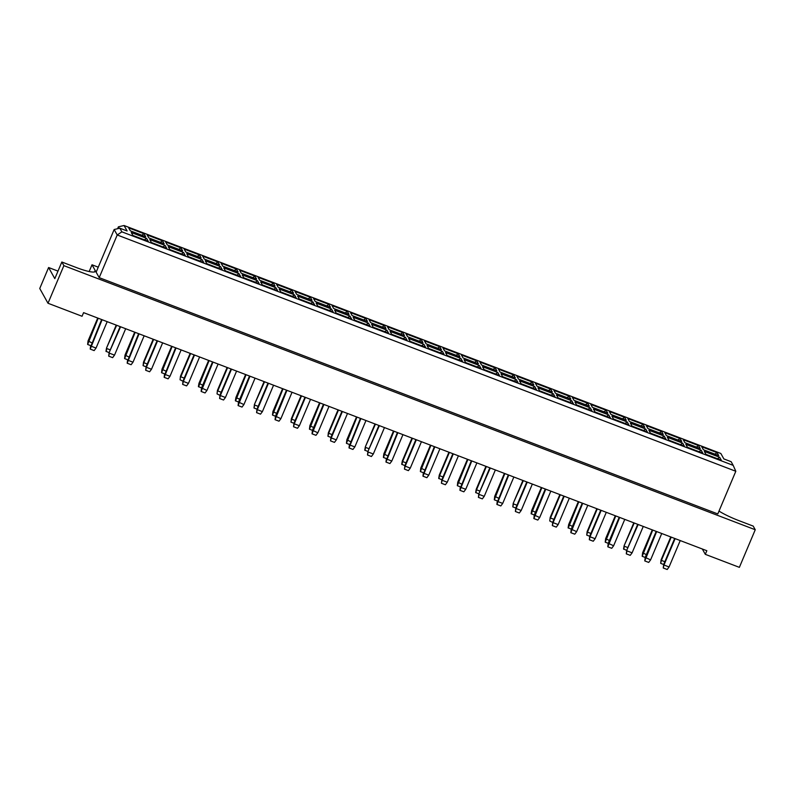 <?xml version="1.0" encoding="UTF-8"?>
<svg xmlns="http://www.w3.org/2000/svg" width="795" height="795" viewBox="0 0 795 795"><rect width="100%" height="100%" fill="white"/><g stroke="black" fill="none" stroke-linecap="round" stroke-linejoin="round"><path stroke-width="1.19" d="M57.995 271.115L48.604 267.527L39.75 288.496L47.998 303.253L82.054 316.261L83.584 312.644L706.834 550.726L705.304 554.334L739.37 567.352L755.25 529.748L753.213 526.101L738.664 520.546A23.87 3.935 22.9 0 1 718.998 511.086M702.323 548.997L705.304 554.334M48.604 267.527L54.815 278.638L61.841 262.012L76.4 267.567A23.87 3.935 22.9 0 0 95.33 271.393A23.87 3.935 22.9 0 0 95.171 270.449L92.021 264.795L98.252 267.18M61.841 262.012L63.878 265.649L755.25 529.748M121.874 231.842L733.189 465.363L731.162 461.716L723.877 458.934L720.827 453.468L124.06 225.512L127.121 230.977L119.836 228.205L121.874 231.842L117.213 234.982L114.162 229.517L96.145 272.178L99.196 277.644L717.796 513.938L735.812 471.276L117.213 234.982L99.196 277.644M63.878 265.649L47.998 303.253M89.169 271.542L92.021 264.795M119.23 228.344L118.385 226.833L117.59 228.721M704.3 451.411L719.664 457.274L721.304 460.206L705.94 454.342L704.3 451.411M701.717 446.78L717.08 452.643L718.71 455.585L703.356 449.712L701.717 446.78M685.817 444.345L701.18 450.209L702.81 453.15L687.456 447.277L685.817 444.345M683.233 439.724L698.586 445.588L700.226 448.519L684.873 442.656L683.233 439.724M667.333 437.29L682.686 443.153L684.326 446.084L668.973 440.221L667.333 437.29M664.749 432.659L680.103 438.522L681.742 441.454L666.389 435.59L664.749 432.659M648.849 430.224L664.203 436.087L665.842 439.019L650.489 433.156L648.849 430.224M646.265 425.603L661.619 431.466L663.259 434.398L647.905 428.535L646.265 425.603M630.365 423.169L645.719 429.032L647.359 431.963L632.005 426.1L630.365 423.169M627.782 418.538L643.135 424.401L644.775 427.332L629.421 421.469L627.782 418.538M611.882 416.103L627.235 421.966L628.875 424.898L613.521 419.035L611.882 416.103M609.298 411.472L624.651 417.345L626.291 420.277L610.928 414.414L609.298 411.472M593.398 409.037L608.751 414.911L610.391 417.842L595.028 411.979L593.398 409.037M590.804 404.416L606.168 410.28L607.807 413.211L592.444 407.348L590.804 404.416M574.904 401.982L590.268 407.845L591.907 410.776L576.544 404.913L574.904 401.982M572.32 397.351L587.684 403.224L589.314 406.156L573.96 400.283L572.32 397.351M556.42 394.916L571.784 400.789L573.414 403.721L558.06 397.848L556.42 394.916M553.837 390.295L569.19 396.158L570.83 399.09L555.476 393.227L553.837 390.295M537.937 387.861L553.29 393.724L554.93 396.655L539.576 390.792L537.937 387.861M535.353 383.23L550.706 389.093L552.346 392.034L536.993 386.161L535.353 383.23M519.453 380.795L534.806 386.668L536.446 389.6L521.093 383.727L519.453 380.795M516.869 376.174L532.223 382.037L533.862 384.969L518.509 379.106L516.869 376.174M500.969 373.739L516.323 379.603L517.962 382.534L502.609 376.671L500.969 373.739M498.385 369.109L513.739 374.972L515.379 377.903L500.025 372.04L498.385 369.109M482.486 366.674L497.839 372.537L499.479 375.478L484.125 369.605L482.486 366.674M479.902 362.053L495.255 367.916L496.895 370.848L481.531 364.984L479.902 362.053M464.002 359.618L479.355 365.481L480.995 368.413L465.632 362.55L464.002 359.618M461.408 354.987L476.771 360.851L478.411 363.782L463.048 357.919L461.408 354.987M445.508 352.553L460.871 358.416L462.511 361.347L447.148 355.484L445.508 352.553M442.924 347.922L458.288 353.795L459.917 356.726L444.564 350.863L442.924 347.922M427.024 345.497L442.388 351.36L444.017 354.292L428.664 348.429L427.024 345.497M424.441 340.866L439.794 346.729L441.434 349.661L426.08 343.798L424.441 340.866M408.541 338.432L423.894 344.295L425.534 347.226L410.18 341.363L408.541 338.432M405.957 333.801L421.31 339.674L422.95 342.605L407.597 336.732L405.957 333.801M390.057 331.366L405.41 337.239L407.05 340.171L391.697 334.307L390.057 331.366M387.473 326.745L402.827 332.608L404.466 335.54L389.113 329.677L387.473 326.745M371.573 324.31L386.927 330.173L388.566 333.105L373.213 327.242L371.573 324.31M368.989 319.679L384.343 325.553L385.982 328.484L370.629 322.611L368.989 319.679M353.089 317.245L368.443 323.118L370.082 326.049L354.729 320.176L353.089 317.245M350.506 312.624L365.859 318.487L367.499 321.418L352.135 315.555L350.506 312.624M334.606 310.189L349.959 316.052L351.599 318.984L336.235 313.121L334.606 310.189M332.012 305.558L347.375 311.421L349.015 314.363L333.652 308.49L332.012 305.558M316.112 303.124L331.475 308.987L333.115 311.928L317.752 306.055L316.112 303.124M313.528 298.503L328.892 304.366L330.521 307.297L315.168 301.434L313.528 298.503M297.628 296.068L312.991 301.931L314.621 304.863L299.268 299L297.628 296.068M295.044 291.437L310.398 297.3L312.038 300.232L296.684 294.369L295.044 291.437M279.144 289.002L294.498 294.866L296.137 297.797L280.784 291.934L279.144 289.002M276.561 284.381L291.914 290.245L293.554 293.176L278.2 287.313L276.561 284.381M260.661 281.947L276.014 287.81L277.654 290.741L262.3 284.878L260.661 281.947M258.077 277.316L273.43 283.179L275.07 286.111L259.717 280.247L258.077 277.316M242.177 274.881L257.53 280.744L259.17 283.676L243.817 277.813L242.177 274.881M239.593 270.25L254.947 276.123L256.586 279.055L241.233 273.192L239.593 270.25M223.693 267.816L239.047 273.689L240.686 276.62L225.333 270.757L223.693 267.816M221.109 263.195L236.463 269.058L238.102 271.989L222.739 266.126L221.109 263.195M205.209 260.76L220.563 266.623L222.202 269.555L206.839 263.692L205.209 260.76M202.616 256.129L217.979 262.002L219.619 264.934L204.255 259.061L202.616 256.129M186.716 253.694L202.079 259.567L203.719 262.499L188.355 256.626L186.716 253.694M184.132 249.073L199.495 254.937L201.125 257.868L185.772 252.005L184.132 249.073M168.232 246.639L183.595 252.502L185.225 255.434L169.872 249.57L168.232 246.639M165.648 242.008L181.002 247.881L182.641 250.813L167.288 244.939L165.648 242.008M149.748 239.573L165.102 245.446L166.741 248.378L151.388 242.505L149.748 239.573M147.164 234.952L162.518 240.815L164.158 243.747L148.804 237.884L147.164 234.952M131.264 232.518L146.618 238.381L148.258 241.312L132.904 235.449L131.264 232.518M128.681 227.887L144.034 233.75L145.674 236.691L130.32 230.818L128.681 227.887M144.034 233.75L141.848 235.231M146.618 238.381L144.432 239.852M162.518 240.815L160.332 242.286M165.102 245.446L162.915 246.917M181.002 247.881L178.815 249.352M183.595 252.502L181.409 253.973M199.495 254.937L197.309 256.407M202.079 259.567L199.893 261.038M217.979 262.002L215.793 263.473M220.563 266.623L218.377 268.094M236.463 269.058L234.277 270.529M239.047 273.689L236.86 275.159M254.947 276.123L252.76 277.594M257.53 280.744L255.344 282.215M273.43 283.179L271.244 284.65M276.014 287.81L273.828 289.281M291.914 290.245L289.728 291.715M294.498 294.866L292.312 296.336M310.398 297.3L308.212 298.771M312.991 301.931L310.805 303.402M328.892 304.366L326.705 305.837M331.475 308.987L329.289 310.467M347.375 311.421L345.189 312.902M349.959 316.052L347.773 317.523M365.859 318.487L363.673 319.958M368.443 323.118L366.257 324.589M384.343 325.553L382.156 327.023M386.927 330.173L384.74 331.644M402.827 332.608L400.64 334.079M405.41 337.239L403.224 338.71M421.31 339.674L419.124 341.144M423.894 344.295L421.708 345.765M439.794 346.729L437.608 348.2M442.388 351.36L440.201 352.831M458.288 353.795L456.101 355.266M460.871 358.416L458.685 359.887M476.771 360.851L474.585 362.321M479.355 365.481L477.169 366.952M495.255 367.916L493.069 369.387M497.839 372.537L495.653 374.018M513.739 374.972L511.553 376.452M516.323 379.603L514.136 381.073M532.223 382.037L530.036 383.508M534.806 386.668L532.62 388.139M550.706 389.093L548.52 390.574M553.29 393.724L551.104 395.195M569.19 396.158L567.004 397.629M571.784 400.789L569.598 402.26M587.684 403.224L585.498 404.695M590.268 407.845L588.081 409.316M606.168 410.28L603.981 411.75M608.751 414.911L606.565 416.381M624.651 417.345L622.465 418.816M627.235 421.966L625.049 423.437M643.135 424.401L640.949 425.872M645.719 429.032L643.533 430.502M661.619 431.466L659.433 432.937M664.203 436.087L662.016 437.558M680.103 438.522L677.916 439.993M682.686 443.153L680.5 444.624M698.586 445.588L696.4 447.058M701.18 450.209L698.994 451.689M717.08 452.643L714.894 454.124M719.664 457.274L717.478 458.745M114.162 229.517L119.836 228.205M733.189 465.363L735.812 471.276M118.385 226.833L124.06 225.512M101.631 319.54L90.938 346.123L96.036 348.071L107.186 321.667M102.098 319.719L90.223 349.094L90.64 345.577M96.036 348.071L94.148 350.595L90.223 349.094M97.725 318.05L88.046 340.946L91.803 342.814M98.183 318.229L87.639 344.464L88.046 340.946M90.63 345.606L87.639 344.464M125.67 328.723L114.52 355.127L112.632 357.651L108.706 356.15L109.124 352.632L120.115 326.606M109.124 352.632L120.582 326.785M108.706 356.15L109.422 353.179L114.52 355.127M109.114 352.672L105.974 351.271L106.54 348.011L116.209 325.115M106.54 348.011L116.666 325.284M106.123 351.529L106.838 348.558L110.286 349.87M138.598 333.661L127.916 360.244L133.004 362.192L144.153 335.788M139.065 333.84L127.19 363.216L127.607 359.698M133.004 362.192L131.115 364.716L127.19 363.216M175.576 347.783L164.883 374.366L169.971 376.313L181.131 349.909M176.033 347.962L164.158 377.337L164.575 373.819M169.971 376.313L168.093 378.837L164.158 377.337M212.543 361.914L201.542 387.94L206.948 390.434L218.098 364.031M213 362.083L201.135 391.458L201.542 387.94L198.402 386.579L198.959 383.319L202.715 385.178M206.948 390.434L205.06 392.959L201.135 391.458M249.511 376.035L238.52 402.061L243.916 404.556L255.066 378.152M249.978 376.204L238.102 405.579L238.52 402.061L235.37 400.7L235.936 397.44L239.683 399.299M243.916 404.556L242.028 407.08L238.102 405.579M286.488 390.156L275.487 416.183L280.883 418.677L292.043 392.273M286.945 390.335L275.07 419.7L275.487 416.183M280.883 418.677L279.005 421.201L275.07 419.7M323.456 404.277L312.455 430.304L317.861 432.798L329.011 406.394M323.913 404.456L312.038 433.822L312.455 430.304M317.861 432.798L315.973 435.322L312.038 433.822M360.423 418.399L349.73 444.971L354.828 446.919L365.978 420.525M360.89 418.577L349.015 447.943L349.432 444.425M354.828 446.919L352.94 449.443L349.015 447.943M134.693 332.171L125.024 355.067L128.77 356.935M135.16 332.35L124.606 358.585L125.024 355.067M127.598 359.728L124.606 358.585M171.66 346.292L161.991 369.188L165.748 371.056M172.127 346.471L161.574 372.706L161.991 369.188M164.575 373.849L161.574 372.706M208.638 360.413L198.959 383.319M209.095 360.592L198.541 386.827M245.605 374.534L235.936 397.44M246.062 374.713L235.519 400.948M282.573 388.666L272.904 411.562L276.65 413.42M283.04 388.834L272.486 415.07L272.904 411.562M275.477 416.222L272.486 415.07M319.54 402.787L309.871 425.683L313.628 427.541M320.007 402.956L309.454 429.201L309.871 425.683M312.455 430.343L309.454 429.201M356.518 416.908L346.839 439.804L350.595 441.662M356.975 417.077L346.431 443.322L346.839 439.804M349.422 444.465L346.431 443.322M162.647 342.844L151.487 369.248L149.609 371.772L145.674 370.271L146.091 366.753L157.092 340.727M146.091 366.753L146.399 367.3L157.549 340.906M145.674 370.271L146.399 367.3L151.487 369.248M199.615 356.975L188.465 383.369L186.577 385.893L182.641 384.392L183.059 380.885L194.06 354.848M180.058 379.772L180.475 376.254L180.058 379.772L183.367 381.431L194.517 355.027M182.641 384.392L183.367 381.431L188.465 383.369M236.582 371.096L225.432 397.49L223.544 400.014L219.619 398.514L220.036 395.006L231.027 368.969M217.035 393.893L217.442 390.375L217.035 393.893L220.334 395.552L231.494 369.148M219.619 398.514L220.334 395.552L225.432 397.49M273.55 385.217L262.4 411.621L260.512 414.145L256.586 412.635L257.004 409.127L267.995 383.091M257.004 409.127L257.312 409.673L268.462 383.269M256.586 412.635L257.312 409.673L262.4 411.621M310.527 399.338L299.367 425.742L297.489 428.267L293.554 426.766L293.971 423.248L304.972 397.212M293.971 423.248L294.279 423.795L305.429 397.391M293.554 426.766L294.279 423.795L299.367 425.742M347.495 413.46L336.345 439.864L334.457 442.388L330.531 440.887L330.939 437.369L341.939 411.333M330.939 437.369L331.247 437.916L342.397 411.512M330.531 440.887L331.247 437.916L336.345 439.864M384.462 427.581L373.312 453.985L371.424 456.509L367.499 455.008L367.916 451.49L378.907 425.464M367.916 451.49L379.374 425.633M367.499 455.008L368.214 452.037L373.312 453.985M146.081 366.793L143.09 365.65L143.507 362.132L153.177 339.236M143.507 362.132L143.816 362.679L153.644 339.405M143.09 365.65L143.816 362.679L147.254 363.991M180.475 376.254L190.144 353.358M184.231 378.112L180.783 376.8L190.611 353.536M217.442 390.375L227.122 367.479M221.199 392.243L217.751 390.921L227.579 367.658M256.994 409.157L254.002 408.014L254.42 404.496L264.089 381.6M254.42 404.496L264.556 381.779M254.002 408.014L254.718 405.043L258.166 406.364M293.971 423.278L290.97 422.135L291.387 418.617L301.057 395.721M291.387 418.617L291.695 419.164L301.524 395.9M290.97 422.135L291.695 419.164L295.144 420.485M330.939 437.399L327.938 436.256L328.355 432.738L338.034 409.842M328.355 432.738L328.663 433.285L338.491 410.021M327.938 436.256L328.663 433.285L332.111 434.607M367.906 451.52L364.766 450.129L365.332 446.86L375.002 423.964M365.332 446.86L375.459 424.142M364.915 450.377L365.63 447.406L369.079 448.728M421.439 441.702L410.28 468.106L408.401 470.63L404.466 469.13L404.884 465.612L415.874 439.585M404.884 465.612L405.192 466.158L416.341 439.754M404.466 469.13L405.192 466.158L410.28 468.106M458.407 455.823L447.257 482.227L445.369 484.751L441.434 483.251L441.851 479.733L452.852 453.707M441.851 479.733L442.159 480.279L453.309 453.875M441.434 483.251L442.159 480.279L447.257 482.227M495.374 469.944L484.225 496.348L482.336 498.872L478.411 497.372L478.828 493.854L489.819 467.828M478.828 493.854L490.286 468.007M478.411 497.372L479.127 494.401L484.225 496.348M404.874 465.641L401.743 464.25L402.3 460.991L411.969 438.085M402.3 460.991L402.608 461.537L412.436 438.264M401.882 464.499L402.608 461.537L406.046 462.849M441.851 479.763L438.711 478.371L439.267 475.112L448.937 452.206M439.267 475.112L439.575 475.658L449.404 452.385M438.85 478.62L439.575 475.658L443.024 476.97M478.819 493.894L475.678 492.493L476.235 489.233L485.914 466.337M476.235 489.233L476.543 489.78L486.371 466.506M475.827 492.741L476.543 489.78L479.991 491.091M397.391 432.52L386.708 459.103L391.796 461.04L402.946 434.646M397.858 432.699L385.982 462.064L386.4 458.556M391.796 461.04L389.908 463.565L385.982 462.064M434.368 446.641L423.675 473.224L428.763 475.162L439.923 448.768M434.825 446.82L422.95 476.185L423.367 472.677M428.763 475.162L426.885 477.686L422.95 476.185M471.336 460.762L460.643 487.345L465.741 489.293L476.891 462.889M471.793 460.941L459.927 490.306L460.335 486.798M465.741 489.293L463.853 491.817L459.927 490.306M393.485 431.029L383.816 453.925L387.562 455.783M393.942 431.208L383.399 457.443L383.816 453.925M386.39 458.586L383.399 457.443M430.453 445.15L420.784 468.046L424.54 469.915M430.92 445.329L420.366 471.564L420.784 468.046M423.367 472.707L420.366 471.564M467.43 459.272L457.751 482.168L461.507 484.036M467.887 459.45L457.334 485.685L457.751 482.168M460.335 486.828L457.334 485.685M508.303 474.883L497.61 501.466L502.708 503.414L513.858 477.01M508.77 475.062L496.895 504.437L497.312 500.92M502.708 503.414L500.82 505.938L496.895 504.437M545.271 489.005L534.28 515.041L539.676 517.535L550.836 491.131M545.738 489.183L533.862 518.559L534.28 515.041L531.139 513.669L531.696 510.41L535.442 512.278M539.676 517.535L537.798 520.059L533.862 518.559M582.248 503.136L571.247 529.162L576.653 531.656L587.803 505.252M582.705 503.305L570.83 532.68L571.247 529.162L568.107 527.801L568.663 524.531L572.42 526.399M576.653 531.656L574.765 534.18L570.83 532.68M619.216 517.257L608.225 543.283L613.621 545.777L624.771 519.374M619.683 517.426L607.807 546.801L608.225 543.283M613.621 545.777L611.733 548.302L607.807 546.801M656.183 531.378L645.192 557.404L650.588 559.899L661.738 533.495M656.65 531.547L644.775 560.922L645.192 557.404M650.588 559.899L648.7 562.423L644.775 560.922M504.398 473.393L494.728 496.289L498.475 498.157M504.855 473.572L494.311 499.807L494.728 496.289M497.302 500.949L494.311 499.807M541.365 487.514L531.696 510.41M541.832 487.693L531.279 513.928M578.333 501.635L568.663 524.531M578.8 501.814L568.246 528.049M615.31 515.756L605.631 538.662L609.387 540.52M615.767 515.935L605.224 542.17L605.631 538.662M608.215 543.313L605.224 542.17M652.278 529.877L642.608 552.783L646.355 554.642M652.735 530.056L642.191 556.291L642.608 552.783M645.182 557.444L642.191 556.291M532.342 484.066L521.192 510.469L519.304 512.994L515.379 511.493L515.796 507.975L526.787 481.949M515.796 507.975L516.104 508.522L527.254 482.128M515.379 511.493L516.104 508.522L521.192 510.469M569.319 498.197L558.16 524.591L556.281 527.115L552.346 525.614L552.764 522.096L563.764 496.07M549.762 520.993L550.18 517.475L549.762 520.993L553.072 522.643L564.221 496.249M552.346 525.614L553.072 522.643L558.16 524.591M606.287 512.318L595.137 538.712L593.249 541.236L589.324 539.735L589.731 536.228L600.732 510.191M589.731 536.228L590.039 536.774L601.189 510.37M589.324 539.735L590.039 536.774L595.137 538.712M643.254 526.439L632.105 552.833L630.216 555.357L626.291 553.857L626.708 550.349L637.699 524.312M626.708 550.349L638.166 524.491M626.291 553.857L627.007 550.895L632.105 552.833M680.232 540.56L669.072 566.964L667.194 569.488L663.259 567.988L663.676 564.47L674.667 538.434M663.676 564.47L663.984 565.016L675.134 538.613M663.259 567.988L663.984 565.016L669.072 566.964M515.786 508.015L512.795 506.872L513.212 503.354L522.881 480.458M513.212 503.354L523.339 480.627M512.795 506.872L513.51 503.901L516.959 505.213M550.18 517.475L559.849 494.579M553.936 519.334L550.488 518.022L560.316 494.748M589.731 536.257L586.73 535.115L587.147 531.597L596.826 508.701M587.147 531.597L587.455 532.143L597.284 508.88M586.73 535.115L587.455 532.143L590.904 533.455M626.698 550.379L623.558 548.977L624.125 545.718L633.794 522.822M624.125 545.718L634.251 523.001M623.707 549.236L624.423 546.264L627.871 547.586M663.666 564.5L660.675 563.357L661.092 559.839L670.761 536.943M661.092 559.839L661.4 560.386L671.228 537.122M660.675 563.357L661.4 560.386L664.839 561.707M94.545 271.94L95.171 270.449"/></g></svg>
